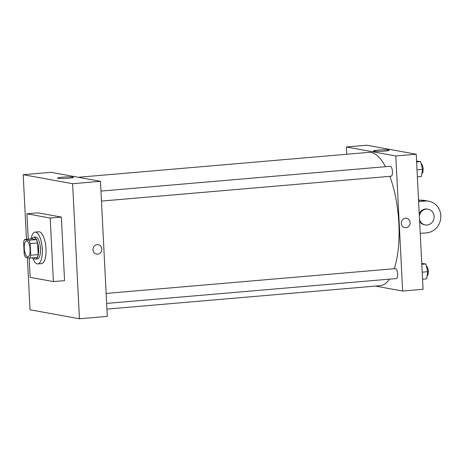 <?xml version="1.0" encoding="UTF-8"?>
<svg xmlns="http://www.w3.org/2000/svg" width="464" height="464" viewBox="0 0 464 464"><rect width="100%" height="100%" fill="white"/><g stroke="black" fill="none" stroke-linecap="round" stroke-linejoin="round"><path stroke-width="0.7" d="M30.085 249.336A7.987 2.865 85.1 0 1 27.857 256.766A7.987 2.865 85.1 0 1 24.325 249.052A7.987 2.865 85.1 0 1 26.494 240.851A7.987 2.865 85.1 0 1 30.085 249.336M28.855 240.259L24.592 239.482A10.73 3.845 85.1 0 0 23.612 242.388L24.203 254.04A10.73 3.845 85.1 0 0 25.497 257.358L29.76 258.135A10.73 3.845 85.1 0 0 30.74 255.235L30.148 243.577A10.73 3.845 85.1 0 0 28.855 240.259L36.285 239.621L32.022 238.844L24.592 239.482M30.74 255.235L38.17 254.597A10.73 3.845 85.1 0 1 37.19 257.497L29.76 258.135M38.17 254.597L37.578 242.939L30.148 243.577M36.285 239.621A10.73 3.845 85.1 0 1 37.578 242.939M33.46 257.822A10.985 3.938 -94.9 0 0 35.16 259.098A10.985 3.938 -94.9 0 0 35.542 259.115A10.985 3.938 -94.9 0 0 38.529 247.834A10.985 3.938 -94.9 0 0 33.669 237.232A10.985 3.938 -94.9 0 0 31.83 238.861M33.669 237.232L35.525 237.069A10.985 3.938 85.1 0 1 40.461 248.739A10.985 3.938 85.1 0 1 37.404 258.958L35.542 259.115M31.065 238.931A15.973 5.73 85.1 0 1 35.096 232.093A15.973 5.73 85.1 0 1 42.276 249.069A15.973 5.73 85.1 0 1 37.828 263.929A15.973 5.73 85.1 0 1 32.695 257.885M35.096 232.093L38.814 231.78A15.973 5.73 85.1 0 1 45.988 248.75A15.973 5.73 85.1 0 1 41.545 263.61L37.828 263.929M28.229 239.169L26.947 213.8L50.193 218.034L53.412 281.59L30.166 277.356L29.186 258.03M26.947 213.8L38.089 212.843L61.341 217.077L50.193 218.034M61.341 217.077L64.56 280.633L53.412 281.59M27.405 257.706L30.044 309.772L79.448 318.768L72.604 183.703L23.2 174.708L26.471 239.32M23.2 174.708L51.063 172.318L100.468 181.314L107.306 316.378L79.448 318.768M96.535 254.069A4.744 4.408 100.3 0 0 97.626 254.121A4.744 4.408 -79.7 0 1 96.535 254.069A4.744 4.408 -79.7 0 1 93.049 248.611A4.744 4.408 -79.7 0 1 98.235 244.737A4.744 4.408 -79.7 0 1 101.796 249.609A4.744 4.408 -79.7 0 1 97.626 254.121A4.744 4.408 100.3 0 0 101.79 249.609A4.744 4.408 100.3 0 0 98.235 244.737M100.468 181.314L72.604 183.703M62.675 177.167A7.9 0.713 177.1 0 1 73.44 177.294A7.9 0.713 177.1 0 1 65.586 178.408A7.9 0.713 177.1 0 1 57.658 178.095A7.9 0.713 177.1 0 1 62.675 177.167M78.306 177.277L368.799 152.36A66.897 23.983 85.1 0 1 385.52 166.686M389.818 176.337A66.897 23.983 85.1 0 1 398.854 223.445A66.897 23.983 85.1 0 1 394.272 268.708M389.406 279.148A66.897 23.983 85.1 0 1 380.231 285.667L106.94 309.111M390.891 176.221A4.994 1.792 -94.9 0 0 391.065 176.233A4.994 1.792 -94.9 0 0 392.422 171.106A4.994 1.792 -94.9 0 0 390.212 166.28L100.961 191.093M106.146 293.428L395.398 268.615A4.994 1.792 85.1 0 1 397.642 273.917A4.994 1.792 85.1 0 1 396.25 278.562L106.65 303.404M416.231 154.228L423.069 289.292L402.642 291.044L375.399 286.085L402.642 291.044L395.798 155.979L346.393 146.984L346.759 154.251L346.393 146.984L366.827 145.232L416.231 154.228L395.798 155.979L346.393 146.984M417.374 176.865L421.382 176.523L422.576 169.36L420.628 161.623L416.579 161.13M422.576 169.36L417.02 169.836M420.628 161.623L416.62 161.971M421.144 163.693A4.994 1.792 85.1 0 1 423.104 168.96A4.994 1.792 85.1 0 1 421.875 173.565M422.559 279.195L426.561 278.852L427.762 271.689L425.807 263.958L421.764 263.459M427.762 271.689L422.205 272.165M425.807 263.958L421.805 264.3M426.329 266.023A4.994 1.792 85.1 0 1 428.289 271.289A4.994 1.792 85.1 0 1 427.054 275.9M405.959 227.673A4.744 4.408 100.3 0 0 410.124 223.161A4.744 4.408 100.3 0 0 406.568 218.289A4.744 4.408 -79.7 0 1 410.124 223.161A4.744 4.408 -79.7 0 1 405.959 227.673A4.744 4.408 -79.7 0 1 404.869 227.621A4.744 4.408 100.3 0 0 405.959 227.673M404.869 227.621A4.744 4.408 -79.7 0 1 401.383 222.163A4.744 4.408 -79.7 0 1 406.568 218.289M402.642 291.044L395.798 155.979M378.438 150.081A7.9 0.713 177.1 0 1 389.197 150.208A7.9 0.713 177.1 0 1 381.344 151.322A7.9 0.713 177.1 0 1 373.421 151.003A7.9 0.713 177.1 0 1 378.438 150.081M418.569 200.442L420.79 200.251L425.152 201.045A15.973 14.842 -79.7 0 1 428.817 201.219A15.973 14.842 -79.7 0 1 440.8 217.633A15.973 14.842 -79.7 0 1 426.758 232.829L420.239 233.386M428.817 201.219L424.456 200.425A15.973 14.842 100.3 0 0 420.79 200.251M418.528 199.659A15.973 14.842 -79.7 0 1 419.932 200.326M419.352 215.899A7.987 7.424 -79.7 0 1 428.11 209.212A7.987 7.424 -79.7 0 1 434.113 216.433A7.987 7.424 -79.7 0 1 425.25 224.93L424.525 224.796A7.987 7.424 -79.7 0 1 419.624 221.305M419.241 213.689A7.987 7.424 -79.7 0 1 427.385 209.078L428.11 209.212M418.627 201.608L425.152 201.045M425.25 224.93A7.987 7.424 -79.7 0 1 419.537 219.484M101.465 201.074L391.065 176.233"/></g></svg>

